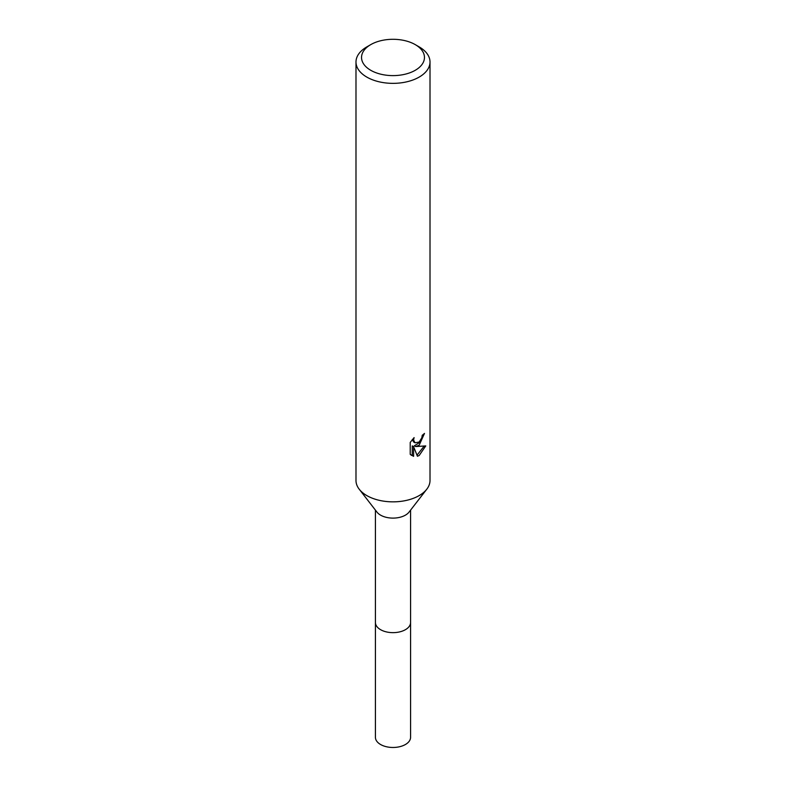 <?xml version="1.0" encoding="UTF-8"?>
<svg xmlns="http://www.w3.org/2000/svg" width="786" height="786" viewBox="0 0 786 786"><rect width="100%" height="100%" fill="white"/><g stroke="black" fill="none" stroke-linecap="round" stroke-linejoin="round"><path stroke-width="1.18" d="M410.577 510.124L410.577 622.502A17.577 10.149 180 0 1 405.429 629.674A17.577 10.149 180 0 1 386.27 631.875A17.577 10.149 180 0 1 375.423 622.502L375.423 737.327A17.577 10.149 180 0 0 386.27 746.7A17.577 10.149 180 0 0 405.429 744.499A17.577 10.149 180 0 0 410.577 737.327L410.577 622.502A17.577 10.149 180 0 1 409.044 626.648A17.577 10.149 180 0 1 380.571 629.674A17.577 10.149 180 0 1 376.956 626.648A17.577 10.149 180 0 1 375.423 622.502L375.423 510.124M409.044 626.648L409.044 626.648A17.577 10.149 180 0 1 380.571 629.674A17.577 10.149 180 0 1 376.956 626.648L376.956 626.648M426.67 489.344L409.044 512.108A17.577 10.149 180 0 1 380.571 515.135A17.577 10.149 180 0 1 376.956 512.108L359.33 489.344M426.778 489.206A37.011 21.369 180 0 1 366.836 495.593M419.164 445.23L415.617 446.566L425.757 445.917L419.164 455.516L417.425 456.244L413.593 446.674L413.593 456.332L410.213 454.347L410.213 442.43L414.104 437.606L413.574 439.973L415.008 442.803L419.164 442.037L421.846 437.763L422.229 435.287A37.011 21.369 0 0 0 424.489 433.41L419.164 445.23M415.244 44.615L419.164 46.885A37.011 21.369 180 0 1 430.011 61.996A37.011 21.369 180 0 1 419.164 77.097A37.011 21.369 180 0 1 378.842 81.734A37.011 21.369 180 0 1 355.989 61.996A37.011 21.369 180 0 1 366.836 46.885L370.756 44.615A31.46 18.157 180 0 1 415.244 44.615A31.46 18.157 180 0 1 415.244 70.298A31.46 18.157 180 0 1 370.756 70.298A31.46 18.157 180 0 1 370.756 44.615L366.836 46.885M430.011 61.996L430.011 480.482A37.011 21.369 180 0 1 419.164 495.593A37.011 21.369 180 0 1 378.842 500.23A37.011 21.369 180 0 1 355.989 480.482L355.989 61.996M422.996 434.697L420.088 442.213L414.301 445.809L415.617 446.566M415.018 442.803L413.691 442.037L412.257 439.59M411.157 455.182L412.257 455.556M413.593 456.332L412.257 455.566L412.257 445.898L413.593 446.674M417.012 455.173L424.018 446.291"/></g></svg>
